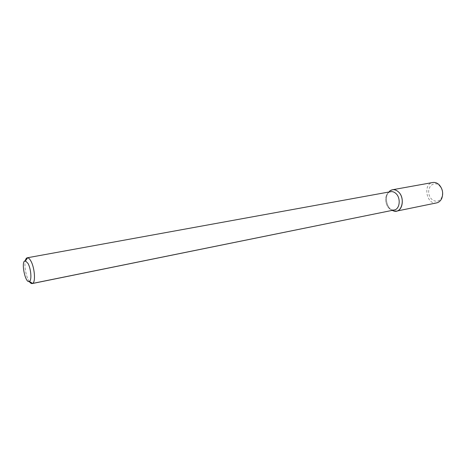 <?xml version="1.0" encoding="UTF-8"?>
<svg xmlns="http://www.w3.org/2000/svg" width="466" height="466" viewBox="0 0 466 466"><rect width="100%" height="100%" fill="white"/><g stroke="black" fill="none" stroke-linecap="round" stroke-linejoin="round"><path stroke-width="0.35" stroke-dasharray="2.33 1.75" d="M392.197 210.387C386.547 207.586 384.462 196.757 388.667 192.056C384.462 196.757 386.547 207.586 392.197 210.387M394.259 209.968L391.877 209.869C385.72 208.518 383.349 196.198 388.562 192.662L390.741 191.677L388.562 192.662L389.058 191.986L388.562 192.662C383.349 196.198 385.72 208.518 391.877 209.869L392.582 210.312L391.877 209.869L394.259 209.968M29.253 281.47C26.172 277.101 24.04 266.034 25.28 260.832C24.04 266.034 26.172 277.101 29.253 281.47M436.671 202.885C426.623 205.395 422.487 183.907 432.745 182.509M439.106 185.392L439.409 185.678C442.49 189.161 443.248 193.093 441.681 197.473C438.902 203.91 430.363 201.481 428.93 194.042C427.205 186.668 433.968 180.761 439.106 185.392M439.409 185.678L439.071 184.705M441.681 197.473L441.727 198.493"/><path stroke-width="0.7" d="M392.401 189.773L389.832 190.926L389.058 191.986L389.832 190.926C392.57 189.033 395.401 189.324 398.325 191.794C405.758 198.038 401.808 213.894 393.7 211.005L392.197 210.387L393.7 211.005L396.514 211.121L436.671 202.885C438.896 202.378 440.58 200.916 441.727 198.493C443.562 193.378 442.677 188.782 439.071 184.705L438.716 184.379C436.834 182.794 434.842 182.171 432.745 182.509L392.401 189.773C394.469 189.441 396.444 190.116 398.325 191.794C404.459 196.955 403.148 210.242 396.514 211.121M395.815 193.419C401.051 197.852 399.939 209.217 394.259 209.968C399.939 209.217 401.051 197.852 395.815 193.419C394.207 191.975 392.512 191.392 390.741 191.677C392.512 191.392 394.207 191.975 395.815 193.419M30.814 260.908C34.676 267.455 35.812 282.285 32.591 283.427L32.218 283.561C31.298 283.718 30.307 283.019 29.253 281.47C30.307 283.019 31.298 283.718 32.218 283.561L394.259 209.968L32.591 283.427C35.812 282.285 34.676 267.455 30.814 260.908C29.713 258.956 28.659 257.914 27.651 257.774C28.659 257.914 29.713 258.956 30.814 260.908M25.28 260.832C25.682 259.003 26.341 257.989 27.255 257.791L390.741 191.677L27.255 257.791C26.341 257.989 25.682 259.003 25.28 260.832M27.966 263.366C31.036 268.62 31.962 280.456 29.41 281.4C25.17 284.062 20.521 259.946 25.455 260.838L27.966 263.366C31.036 268.62 31.962 280.456 29.41 281.4C25.17 284.062 20.521 259.946 25.455 260.838L27.966 263.366M392.582 210.312L393.7 211.005L392.582 210.312M29.41 281.4L32.591 283.427L29.41 281.4M25.455 260.838L27.651 257.774L25.455 260.838"/></g></svg>

